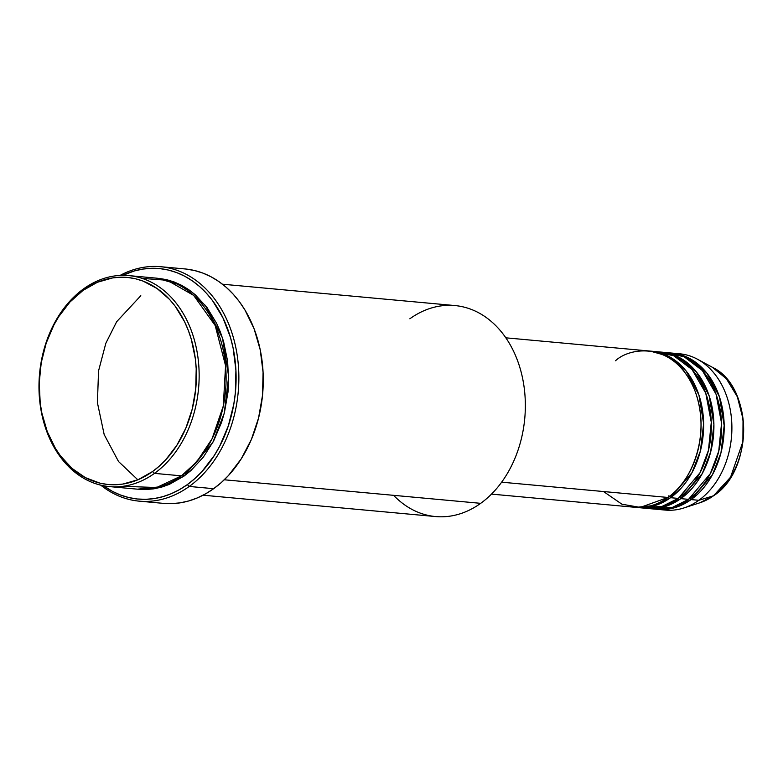 <?xml version="1.0" encoding="UTF-8"?>
<svg xmlns="http://www.w3.org/2000/svg" width="783" height="783" viewBox="0 0 783 783"><rect width="100%" height="100%" fill="white"/><g stroke="black" fill="none" stroke-linecap="round" stroke-linejoin="round"><path stroke-width="1.17" d="M675.886 353.613A78.476 59.136 95.2 0 1 697.496 359.24A78.476 59.136 95.2 0 1 731.89 426.892A78.476 59.136 95.2 0 1 698.818 500.298L713.509 495.786A71.507 53.88 -84.8 0 0 743.654 428.908A71.507 53.88 -84.8 0 0 712.305 367.256L726.389 378.747L737.351 396.795L743.038 419.022L742.901 441.71L730.559 477.199L713.509 495.786A1.958 1.077 54.3 0 0 713.695 495.698A1.958 1.077 54.3 0 0 713.832 495.551M603.507 491.538L621.966 504.223L640.259 507.413L667.987 497.459A78.476 59.136 -84.8 0 0 700.237 411.975A78.476 59.136 -84.8 0 0 648.931 350.97L505.847 337.825M668.623 495.874A1.958 1.077 -125.7 0 1 670.561 497.694L655.606 505.368L635.865 507.355A78.476 59.136 95.2 0 0 637.147 507.492L644.849 508.196A78.476 59.136 -84.8 0 0 678.264 498.409A78.476 59.136 -84.8 0 0 710.514 412.915A78.476 59.136 -84.8 0 0 659.208 351.91L651.505 351.205A78.476 59.136 95.2 0 1 702.801 412.21A78.476 59.136 95.2 0 1 670.561 497.694L678.264 498.409L670.561 497.694A78.476 59.136 95.2 0 1 637.147 507.492M639.74 507.433L661.772 506.542L678.264 498.409L700.012 472.746L708.458 450.284L711.287 422.233L705.757 393.183L692.084 369.596L673.82 355.805L655.342 351.724M661.772 352.144A78.476 59.136 95.2 0 0 660.49 352.047L678.822 357.214L696.459 371.984L709.192 395.944L713.91 424.631L710.68 451.918L702.204 473.676L680.838 498.644A1.958 1.077 54.3 0 0 679.82 497.244A1.958 1.077 -125.7 0 1 680.838 498.644L665.873 506.307L646.132 508.294A78.476 59.136 95.2 0 0 647.414 508.431L655.126 509.146A78.476 59.136 -84.8 0 0 688.541 499.348A78.476 59.136 -84.8 0 0 720.781 413.855A78.476 59.136 -84.8 0 0 669.485 352.859L661.772 352.144A78.476 59.136 95.2 0 1 713.078 413.15A78.476 59.136 95.2 0 1 680.838 498.644L688.541 499.348L680.838 498.644A78.476 59.136 95.2 0 1 647.414 508.431M651.29 508.627L672.558 507.335L688.541 499.348L710.279 473.695L718.735 451.223L721.554 423.182L716.024 394.133L702.361 370.545L684.097 356.745L665.609 352.673M672.049 353.094A78.476 59.136 95.2 0 0 670.767 352.996L689.099 358.164L706.736 372.923L719.469 396.883L724.177 425.57L720.957 452.858L712.481 474.625L691.105 499.583A1.958 1.077 54.3 0 0 690.097 498.194A1.958 1.077 -125.7 0 1 691.105 499.583L676.15 507.257L656.408 509.244A78.476 59.136 95.2 0 0 657.691 509.381L665.393 510.085A78.476 59.136 -84.8 0 0 698.818 500.298A78.476 59.136 -84.8 0 0 731.058 414.804A78.476 59.136 -84.8 0 0 679.752 353.799L672.049 353.094A78.476 59.136 95.2 0 1 723.355 414.099A78.476 59.136 95.2 0 1 691.105 499.583L698.818 500.298L691.105 499.583A78.476 59.136 95.2 0 1 657.691 509.381M649.645 506.102L651.427 506.523M123 486.302L156.59 487.525L181.45 475.849L154.486 473.372A105.94 79.827 95.2 0 1 109.375 486.586A105.94 79.827 95.2 0 1 40.109 404.234A105.94 79.827 95.2 0 1 83.644 288.819L83.018 290.415A103.973 78.349 95.2 0 1 188.272 330.279A103.973 78.349 95.2 0 1 152.548 471.542L154.486 473.372A105.94 79.827 -84.8 0 0 190.895 329.437A105.94 79.827 -84.8 0 0 83.644 288.819A105.94 79.827 95.2 0 1 128.755 275.596A105.94 79.827 95.2 0 1 198.021 357.958A105.94 79.827 95.2 0 1 154.486 473.372L181.45 475.849A105.94 79.827 -84.8 0 0 224.985 360.434A105.94 79.827 -84.8 0 0 155.729 278.082L128.755 275.596M409.842 318.789A105.94 79.827 95.2 0 1 517.093 359.407A105.94 79.827 95.2 0 1 480.684 503.332A105.94 79.827 -84.8 0 0 524.219 387.918A105.94 79.827 -84.8 0 0 454.952 305.566L222.48 284.209M139.12 501.14A117.714 88.704 95.2 0 1 100.792 485.176A117.714 88.704 -84.8 0 0 189.241 486.449A117.714 88.704 95.2 0 1 139.12 501.14L163.52 503.381A117.714 88.704 -84.8 0 0 213.642 488.69L189.241 486.449L187.303 484.628A115.747 87.226 95.2 0 1 103.444 485.744L112.488 491.391L120.474 495.003L128.735 497.548L137.182 498.986L145.736 499.329L154.32 498.546L162.854 496.667L171.252 493.701L179.424 489.669L187.303 484.628L194.81 478.609L201.867 471.679L214.385 455.354L219.729 446.114L228.303 425.942L233.814 404.136L235.35 392.89L235.918 370.251L233.119 348.122L230.496 337.522L222.91 317.761L212.467 300.535L206.291 293.087L199.567 286.509L192.354 280.872L184.719 276.223L176.733 272.611L168.472 270.076L160.026 268.628L151.462 268.295L142.878 269.068L134.353 270.947L122.765 275.352A115.747 87.226 95.2 0 1 229.899 335.525A115.747 87.226 95.2 0 1 187.303 484.628L189.241 486.449A117.714 88.704 -84.8 0 0 231.846 332.589A117.714 88.704 -84.8 0 0 120.063 275.43A117.714 88.704 95.2 0 1 160.652 266.709A117.714 88.704 95.2 0 1 237.611 358.213A117.714 88.704 95.2 0 1 189.241 486.449L213.642 488.69A117.714 88.704 -84.8 0 0 262.011 360.454A117.714 88.704 -84.8 0 0 185.052 268.951L160.652 266.709M183.016 474.694A1.958 1.077 -125.7 0 1 184.025 476.084L164.009 486.38L137.632 489.169L145.981 489.532L153.84 488.827L161.65 487.104L169.334 484.383L184.025 476.084L190.895 470.573L203.345 457.115L213.7 440.839L221.55 422.37L224.437 412.533L228 392.126L228.646 381.752L227.618 361.169L223.556 341.447L220.424 332.158L216.607 323.359L207.055 307.592L195.251 294.76L188.644 289.593L181.656 285.345L174.345 282.037L166.789 279.707L159.057 278.386M140.803 295.72L116.677 321.696L105.832 343.267L98.55 370.897L97.415 402.707L104.188 434.594L118.527 461.52L137.837 479.813L118.527 461.52L104.188 434.594L97.415 402.707L98.55 370.897L105.832 343.267L116.677 321.696L140.803 295.72M669.543 496.305A1.958 1.077 54.3 0 1 670.561 497.694L691.937 472.736L700.403 450.969L703.633 423.681L698.925 394.994L686.182 371.034L668.545 356.275L650.213 351.107A78.476 59.136 95.2 0 1 651.505 351.205M501.639 482.181L667.987 497.459L501.639 482.181M224.29 479.783L480.684 503.332L224.29 479.783M697.496 359.24L712.305 367.256C753.158 386.332 753.872 469.937 713.695 495.698A1.958 1.077 -125.7 0 1 713.509 495.786L699.855 502.784A71.507 53.88 -84.8 0 0 713.509 495.786L698.818 500.298A78.476 59.136 95.2 0 1 683.833 507.971A78.476 59.136 95.2 0 1 661.557 509.567M83.018 290.415L69.932 302.042L58.686 316.704L53.89 325.004L46.187 343.13L41.235 362.715L39.219 382.995L40.227 403.206L41.851 413.033L47.283 431.678L55.417 448.365L60.408 455.784L71.997 468.381L85.337 477.62L99.93 483.15L107.516 484.442L115.209 484.746L122.921 484.051L138.121 479.695L152.548 471.542L159.282 466.139L165.634 459.915L176.88 445.243L185.855 428.115L192.207 409.166L195.711 389.141L196.21 368.793L195.329 358.751L191.346 339.401L188.272 330.279L184.534 321.647L175.147 306.173L169.608 299.478L157.08 288.506L143.044 281.087L135.625 278.807L128.04 277.505L120.357 277.211L112.644 277.906L97.435 282.262L83.018 290.415L83.644 288.819A105.94 79.827 -84.8 0 0 47.234 432.745A105.94 79.827 -84.8 0 0 154.486 473.372L152.548 471.542A103.973 78.349 95.2 0 1 47.283 431.678A103.973 78.349 95.2 0 1 83.018 290.415M109.375 486.586L136.34 489.072A105.94 79.827 -84.8 0 0 181.45 475.849L196.895 461.647L212.046 438.813L223.302 406.025L225.563 365.671L215.188 325.542L193.675 295.406L167.239 280.275L142.095 278.366M185.904 269.039L194.497 270.507L202.895 273.091L211.009 276.761L218.78 281.489L226.121 287.224L232.962 293.909L239.236 301.484L244.883 309.872L254.093 328.772L260.24 349.884L263.078 372.375L262.511 395.405L258.547 418.083L251.353 439.527L241.184 458.926L228.46 475.526L221.276 482.573L213.642 488.69L205.635 493.828L197.316 497.919L188.781 500.944L180.11 502.852L171.379 503.645L162.668 503.303M203.1 495.199L435.573 516.555A105.94 79.827 -84.8 0 0 480.684 503.332A105.94 79.827 95.2 0 1 393.624 495.336M491.489 494.112L634.573 507.257A78.476 59.136 -84.8 0 0 667.987 497.459C684.606 489.013 713.656 441.964 694.961 390.854C674.809 340.781 630.021 346.82 615.516 360.757M174.149 282.751L175.832 282.624L174.178 282.761M157.011 278.21L181.725 285.374L205.42 305.468L222.45 337.874L228.675 376.535L224.251 413.238L212.81 442.493L184.025 476.084M683.833 507.971L699.855 502.784L713.695 495.698"/></g></svg>
